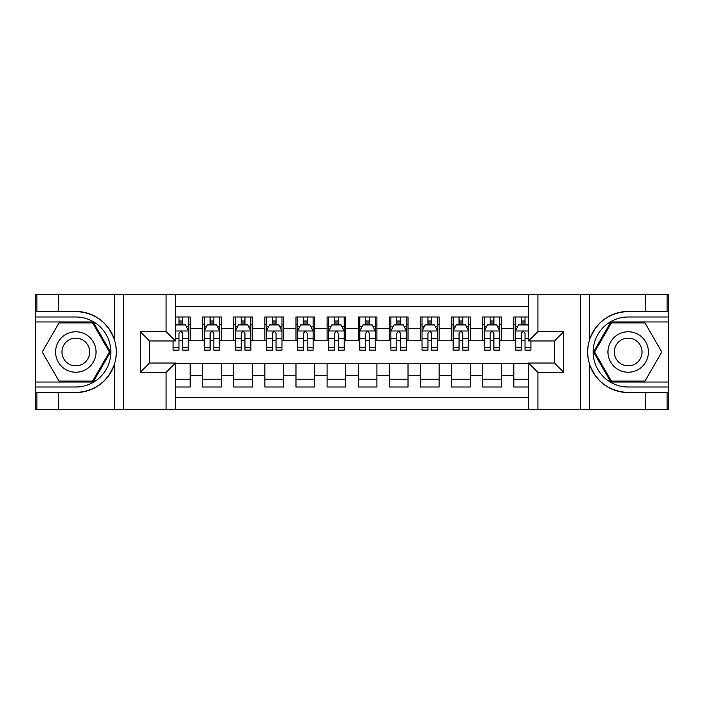 <?xml version="1.0" encoding="UTF-8"?>
<svg xmlns="http://www.w3.org/2000/svg" width="704" height="704" viewBox="0 0 704 704"><rect width="100%" height="100%" fill="white"/><g stroke="black" fill="none" stroke-linecap="round" stroke-linejoin="round"><path stroke-width="1.06" d="M175.393 409.57L528.607 409.57L528.607 363.044L554.435 363.044L554.435 340.956L528.607 340.956L528.607 294.43L175.393 294.43L175.393 340.956L149.565 340.956L149.565 363.044L175.393 363.044L175.393 409.57L58.696 409.57L58.696 392.533L75.812 392.533C94.855 391.38 107.756 381.885 114.514 364.038C116.89 356.022 116.89 347.996 114.514 339.962C107.756 322.115 94.855 312.62 75.812 311.467L58.696 311.467L58.696 294.43L35.2 294.43L35.2 382.034L93.148 382.034L110.484 352L93.148 321.966L35.2 321.966M528.607 316.994L513.823 316.994L513.823 328.346L501.371 328.346L501.371 340.798L513.823 340.798L513.823 328.346M501.371 328.346L501.371 316.994L482.706 316.994L482.706 328.346L470.254 328.346L470.254 340.798L482.706 340.798L482.706 328.346M470.254 328.346L470.254 316.994L451.581 316.994L451.581 328.346L439.138 328.346L439.138 340.798L451.581 340.798L451.581 328.346M439.138 328.346L439.138 316.994L420.464 316.994L420.464 328.346L408.012 328.346L408.012 340.798L420.464 340.798L420.464 328.346M408.012 328.346L408.012 316.994L389.347 316.994L389.347 328.346L376.895 328.346L376.895 340.798L389.347 340.798L389.347 328.346M376.895 328.346L376.895 316.994L358.222 316.994L358.222 328.346L345.778 328.346L345.778 340.798L358.222 340.798L358.222 328.346M345.778 328.346L345.778 316.994L327.105 316.994L327.105 328.346L314.653 328.346L314.653 340.798L327.105 340.798L327.105 328.346M314.653 328.346L314.653 316.994L295.988 316.994L295.988 328.346L283.536 328.346L283.536 340.798L295.988 340.798L295.988 328.346M283.536 328.346L283.536 316.994L264.862 316.994L264.862 328.346L252.419 328.346L252.419 340.798L264.862 340.798L264.862 328.346M252.419 328.346L252.419 316.994L233.746 316.994L233.746 328.346L221.294 328.346L221.294 340.798L233.746 340.798L233.746 328.346M221.294 328.346L221.294 316.994L202.629 316.994L202.629 340.798L190.177 340.798L190.177 316.994L175.393 316.994M175.393 387.006L190.177 387.006L190.177 363.202L202.629 363.202L202.629 387.006L221.294 387.006L221.294 363.202L233.746 363.202L233.746 375.654L221.294 375.654M233.746 375.654L233.746 387.006L252.419 387.006L252.419 363.202L264.862 363.202L264.862 375.654L252.419 375.654M264.862 375.654L264.862 387.006L283.536 387.006L283.536 363.202L295.988 363.202L295.988 375.654L283.536 375.654M295.988 375.654L295.988 387.006L314.653 387.006L314.653 363.202L327.105 363.202L327.105 375.654L314.653 375.654M327.105 375.654L327.105 387.006L345.778 387.006L345.778 363.202L358.222 363.202L358.222 375.654L345.778 375.654M358.222 375.654L358.222 387.006L376.895 387.006L376.895 363.202L389.347 363.202L389.347 375.654L376.895 375.654M389.347 375.654L389.347 387.006L408.012 387.006L408.012 363.202L420.464 363.202L420.464 375.654L408.012 375.654M420.464 375.654L420.464 387.006L439.138 387.006L439.138 363.202L451.581 363.202L451.581 375.654L439.138 375.654M451.581 375.654L451.581 387.006L470.254 387.006L470.254 363.202L482.706 363.202L482.706 375.654L470.254 375.654M482.706 375.654L482.706 387.006L501.371 387.006L501.371 363.202L513.823 363.202L513.823 375.654L501.371 375.654M528.607 306.566L175.393 306.566M175.393 397.434L528.607 397.434M513.823 375.654L513.823 387.006L528.607 387.006M149.723 340.956L149.723 363.044M554.277 363.044L554.277 340.956M178.974 324.773L182.706 324.773M188.619 324.773L190.177 324.773M178.974 340.49L182.706 340.49M188.619 340.49L190.177 340.49M175.393 363.51L190.177 363.51M175.393 379.227L190.177 379.227M202.629 340.49L204.178 340.49M210.091 340.49L213.831 340.49M219.745 340.49L221.294 340.49M202.629 324.773L204.178 324.773M210.091 324.773L213.831 324.773M219.745 324.773L221.294 324.773M202.629 363.51L221.294 363.51M202.629 379.227L221.294 379.227M233.746 363.51L252.419 363.51M233.746 379.227L252.419 379.227M233.746 324.773L235.303 324.773M241.217 324.773L244.948 324.773M250.862 324.773L252.419 324.773M233.746 340.49L235.303 340.49M241.217 340.49L244.948 340.49M250.862 340.49L252.419 340.49M264.862 363.51L283.536 363.51M264.862 379.227L283.536 379.227M264.862 324.773L266.42 324.773M272.334 324.773L276.065 324.773M281.978 324.773L283.536 324.773M264.862 340.49L266.42 340.49M272.334 340.49L276.065 340.49M281.978 340.49L283.536 340.49M295.988 363.51L314.653 363.51M295.988 379.227L314.653 379.227M295.988 324.773L297.537 324.773M303.45 324.773L307.19 324.773M313.104 324.773L314.653 324.773M295.988 340.49L297.537 340.49M303.45 340.49L307.19 340.49M313.104 340.49L314.653 340.49M327.105 363.51L345.778 363.51M327.105 379.227L345.778 379.227M327.105 324.773L328.662 324.773M334.576 324.773L338.307 324.773M344.221 324.773L345.778 324.773M327.105 340.49L328.662 340.49M334.576 340.49L338.307 340.49M344.221 340.49L345.778 340.49M358.222 363.51L376.895 363.51M358.222 379.227L376.895 379.227M358.222 324.773L359.779 324.773M365.693 324.773L369.424 324.773M375.338 324.773L376.895 324.773M358.222 340.49L359.779 340.49M365.693 340.49L369.424 340.49M375.338 340.49L376.895 340.49M389.347 363.51L408.012 363.51M389.347 379.227L408.012 379.227M389.347 324.773L390.896 324.773M396.81 324.773L400.55 324.773M406.463 324.773L408.012 324.773M389.347 340.49L390.896 340.49M396.81 340.49L400.55 340.49M406.463 340.49L408.012 340.49M420.464 363.51L439.138 363.51M420.464 379.227L439.138 379.227M420.464 324.773L422.022 324.773M427.935 324.773L431.666 324.773M437.58 324.773L439.138 324.773M420.464 340.49L422.022 340.49M427.935 340.49L431.666 340.49M437.58 340.49L439.138 340.49M451.581 363.51L470.254 363.51M451.581 379.227L470.254 379.227M451.581 324.773L453.138 324.773M459.052 324.773L462.783 324.773M468.697 324.773L470.254 324.773M451.581 340.49L453.138 340.49M459.052 340.49L462.783 340.49M468.697 340.49L470.254 340.49M482.706 363.51L501.371 363.51M482.706 379.227L501.371 379.227M482.706 324.773L484.255 324.773M490.169 324.773L493.909 324.773M499.822 324.773L501.371 324.773M482.706 340.49L484.255 340.49M490.169 340.49L493.909 340.49M499.822 340.49L501.371 340.49M513.823 363.51L528.607 363.51M513.823 379.227L528.607 379.227M513.823 324.773L515.381 324.773M521.294 324.773L525.026 324.773M513.823 340.49L515.381 340.49M521.294 340.49L525.026 340.49M182.706 321.033L178.974 321.033M173.061 347.6L173.061 350.134L178.974 350.134L178.974 347.6L173.061 347.6L173.061 340.956M186.366 326.638L188.619 326.638L188.619 350.134L182.706 350.134L182.706 333.485C181.465 331.082 180.224 331.082 178.974 333.485L178.974 347.6M188.619 326.638L188.619 316.994M188.619 331.153L185.513 324.922L176.176 324.922L175.393 326.48M178.974 324.922L178.974 316.994M182.706 316.994L182.706 324.922M85.923 334.479A20.231 20.231 0 0 0 58.291 341.889A20.231 20.231 0 0 0 65.701 369.521A20.231 20.231 0 0 0 93.333 362.111A20.231 20.231 0 0 0 85.923 334.479M82.738 340.006A13.851 13.851 0 0 0 63.818 345.074A13.851 13.851 0 0 0 68.886 363.994A13.851 13.851 0 0 0 87.806 358.926A13.851 13.851 0 0 0 82.738 340.006M92.611 381.093L59.013 381.093L42.214 352L59.013 322.907L92.611 322.907L109.41 352L92.611 381.093M638.299 334.479A20.231 20.231 0 0 0 610.667 341.889A20.231 20.231 0 0 0 618.077 369.521A20.231 20.231 0 0 0 645.709 362.111A20.231 20.231 0 0 0 638.299 334.479M635.114 340.006A13.851 13.851 0 0 0 616.194 345.074A13.851 13.851 0 0 0 621.262 363.994A13.851 13.851 0 0 0 640.182 358.926A13.851 13.851 0 0 0 635.114 340.006M644.987 381.093L611.389 381.093L594.59 352L611.389 322.907L644.987 322.907L661.786 352L644.987 381.093M166.056 409.57L166.056 372.381L140.228 372.381L140.228 331.619L166.056 331.619L166.056 294.43L123.578 294.43L123.578 409.57M75.812 311.467A40.533 40.533 0 0 1 114.514 339.962L114.514 294.43L58.696 294.43M58.696 409.57L35.2 409.57L35.2 382.034M35.2 387.006L75.812 387.006A35.006 35.006 0 0 0 110.818 352A35.006 35.006 0 0 0 75.812 316.994L35.2 316.994M75.812 392.533A40.533 40.533 0 0 0 114.514 364.038L114.514 409.57M114.514 294.43L123.578 294.43M166.056 294.43L175.393 294.43M58.696 392.533L36.907 392.533L36.907 409.57M58.696 311.467L36.907 311.467L36.907 294.43M166.056 372.381L175.393 363.044M140.228 372.381L149.565 363.044M140.228 331.619L149.565 340.956M166.056 331.619L175.393 340.956M528.607 294.43L645.304 294.43L645.304 311.467L628.188 311.467C609.145 312.62 596.244 322.115 589.486 339.962C587.11 347.978 587.11 356.004 589.486 364.038C596.244 381.885 609.145 391.38 628.188 392.533L645.304 392.533L645.304 409.57L668.8 409.57L668.8 321.966L610.852 321.966L593.516 352L610.852 382.034L668.8 382.034M537.944 294.43L537.944 331.619L563.772 331.619L563.772 372.381L537.944 372.381L537.944 409.57L580.422 409.57L580.422 294.43M589.486 364.038L589.486 409.57L645.304 409.57M645.304 294.43L668.8 294.43L668.8 321.966M668.8 316.994L628.188 316.994A35.006 35.006 0 0 0 593.182 352A35.006 35.006 0 0 0 628.188 387.006L668.8 387.006M628.188 311.467A40.533 40.533 0 0 0 587.655 352A40.533 40.533 0 0 0 628.188 392.533M589.486 409.57L580.422 409.57M537.944 409.57L528.607 409.57M645.304 311.467L667.093 311.467L667.093 294.43M645.304 392.533L667.093 392.533L667.093 409.57M537.944 331.619L528.607 340.956M563.772 331.619L554.435 340.956M563.772 372.381L554.435 363.044M537.944 372.381L528.607 363.044M213.831 321.033L210.091 321.033M219.745 347.6L213.831 347.6L213.831 350.134L219.745 350.134L219.745 331.153L216.63 324.922L207.293 324.922L204.178 331.153L204.178 350.134L210.091 350.134L210.091 347.6L204.178 347.6M204.178 331.153L204.178 316.994M219.745 331.153L219.745 316.994M210.091 324.922L210.091 316.994M213.831 316.994L213.831 324.922M213.831 347.6L213.831 333.485C212.582 331.082 211.341 331.082 210.091 333.485L210.091 347.6M244.948 321.033L241.217 321.033M250.862 347.6L244.948 347.6L244.948 350.134L250.862 350.134L250.862 331.153L247.746 324.922L238.41 324.922L235.303 331.153L235.303 350.134L241.217 350.134L241.217 347.6L235.303 347.6M235.303 331.153L235.303 316.994M250.862 331.153L250.862 316.994M241.217 324.922L241.217 316.994M244.948 316.994L244.948 324.922M244.948 347.6L244.948 333.485C243.707 331.082 242.458 331.082 241.217 333.485L241.217 347.6M276.065 321.033L272.334 321.033M281.978 347.6L276.065 347.6L276.065 350.134L281.978 350.134L281.978 331.153L278.872 324.922L269.535 324.922L266.42 331.153L266.42 350.134L272.334 350.134L272.334 347.6L266.42 347.6M266.42 331.153L266.42 316.994M281.978 331.153L281.978 316.994M272.334 324.922L272.334 316.994M276.065 316.994L276.065 324.922M276.065 347.6L276.065 333.485C274.824 331.082 273.583 331.082 272.334 333.485L272.334 347.6M307.19 321.033L303.45 321.033M313.104 347.6L307.19 347.6L307.19 350.134L313.104 350.134L313.104 331.153L309.989 324.922L300.652 324.922L297.537 331.153L297.537 350.134L303.45 350.134L303.45 347.6L297.537 347.6M297.537 331.153L297.537 316.994M313.104 331.153L313.104 316.994M303.45 324.922L303.45 316.994M307.19 316.994L307.19 324.922M307.19 347.6L307.19 333.485C305.941 331.082 304.7 331.082 303.45 333.485L303.45 347.6M338.307 321.033L334.576 321.033M344.221 347.6L338.307 347.6L338.307 350.134L344.221 350.134L344.221 331.153L341.106 324.922L331.769 324.922L328.662 331.153L328.662 350.134L334.576 350.134L334.576 347.6L328.662 347.6M328.662 331.153L328.662 316.994M344.221 331.153L344.221 316.994M334.576 324.922L334.576 316.994M338.307 316.994L338.307 324.922M338.307 347.6L338.307 333.485C337.066 331.082 335.817 331.082 334.576 333.485L334.576 347.6M369.424 321.033L365.693 321.033M375.338 347.6L369.424 347.6L369.424 350.134L375.338 350.134L375.338 331.153L372.231 324.922L362.894 324.922L359.779 331.153L359.779 350.134L365.693 350.134L365.693 347.6L359.779 347.6M359.779 331.153L359.779 316.994M375.338 331.153L375.338 316.994M365.693 324.922L365.693 316.994M369.424 316.994L369.424 324.922M369.424 347.6L369.424 333.485C368.183 331.082 366.942 331.082 365.693 333.485L365.693 347.6M400.55 321.033L396.81 321.033M406.463 347.6L400.55 347.6L400.55 350.134L406.463 350.134L406.463 331.153L403.348 324.922L394.011 324.922L390.896 331.153L390.896 350.134L396.81 350.134L396.81 347.6L390.896 347.6M390.896 331.153L390.896 316.994M406.463 331.153L406.463 316.994M396.81 324.922L396.81 316.994M400.55 316.994L400.55 324.922M400.55 347.6L400.55 333.485C399.3 331.082 398.059 331.082 396.81 333.485L396.81 347.6M431.666 321.033L427.935 321.033M437.58 347.6L431.666 347.6L431.666 350.134L437.58 350.134L437.58 331.153L434.465 324.922L425.128 324.922L422.022 331.153L422.022 350.134L427.935 350.134L427.935 347.6L422.022 347.6M422.022 331.153L422.022 316.994M437.58 331.153L437.58 316.994M427.935 324.922L427.935 316.994M431.666 316.994L431.666 324.922M431.666 347.6L431.666 333.485C430.426 331.082 429.176 331.082 427.935 333.485L427.935 347.6M462.783 321.033L459.052 321.033M468.697 347.6L462.783 347.6L462.783 350.134L468.697 350.134L468.697 331.153L465.59 324.922L456.254 324.922L453.138 331.153L453.138 350.134L459.052 350.134L459.052 347.6L453.138 347.6M453.138 331.153L453.138 316.994M468.697 331.153L468.697 316.994M459.052 324.922L459.052 316.994M462.783 316.994L462.783 324.922M462.783 347.6L462.783 333.485C461.542 331.082 460.302 331.082 459.052 333.485L459.052 347.6M493.909 321.033L490.169 321.033M499.822 347.6L493.909 347.6L493.909 350.134L499.822 350.134L499.822 331.153L496.707 324.922L487.37 324.922L484.255 331.153L484.255 350.134L490.169 350.134L490.169 347.6L484.255 347.6M484.255 331.153L484.255 316.994M499.822 331.153L499.822 316.994M490.169 324.922L490.169 316.994M493.909 316.994L493.909 324.922M493.909 347.6L493.909 333.485C492.659 331.082 491.418 331.082 490.169 333.485L490.169 347.6M525.026 321.033L521.294 321.033M528.607 326.48L527.824 324.922L518.487 324.922L515.381 331.153L515.381 350.134L521.294 350.134L521.294 347.6L515.381 347.6M515.381 331.153L515.381 316.994M530.939 340.956L530.939 350.134L525.026 350.134L525.026 333.485C523.785 331.082 522.535 331.082 521.294 333.485L521.294 347.6M521.294 324.922L521.294 316.994M525.026 316.994L525.026 324.922M202.629 375.654L190.177 375.654M202.629 328.346L190.177 328.346M188.54 330.994L175.393 330.994M188.619 347.6L182.706 347.6M178.974 338.36L175.393 338.36M188.619 338.36L182.706 338.36M182.706 323.013L178.974 323.013M589.486 294.43L589.486 339.962M219.666 330.994L204.257 330.994M204.178 326.638L206.439 326.638M217.483 326.638L219.745 326.638M210.091 338.36L204.178 338.36M219.745 338.36L213.831 338.36M213.831 323.013L210.091 323.013M250.782 330.994L235.382 330.994M235.303 326.638L237.556 326.638M248.609 326.638L250.862 326.638M241.217 338.36L235.303 338.36M250.862 338.36L244.948 338.36M244.948 323.013L241.217 323.013M281.899 330.994L266.499 330.994M266.42 326.638L268.673 326.638M279.726 326.638L281.978 326.638M272.334 338.36L266.42 338.36M281.978 338.36L276.065 338.36M276.065 323.013L272.334 323.013M313.025 330.994L297.616 330.994M297.537 326.638L299.798 326.638M310.842 326.638L313.104 326.638M303.45 338.36L297.537 338.36M313.104 338.36L307.19 338.36M307.19 323.013L303.45 323.013M344.142 330.994L328.742 330.994M328.662 326.638L330.915 326.638M341.968 326.638L344.221 326.638M334.576 338.36L328.662 338.36M344.221 338.36L338.307 338.36M338.307 323.013L334.576 323.013M375.258 330.994L359.858 330.994M359.779 326.638L362.032 326.638M373.085 326.638L375.338 326.638M365.693 338.36L359.779 338.36M375.338 338.36L369.424 338.36M369.424 323.013L365.693 323.013M406.384 330.994L390.975 330.994M390.896 326.638L393.158 326.638M404.202 326.638L406.463 326.638M396.81 338.36L390.896 338.36M406.463 338.36L400.55 338.36M400.55 323.013L396.81 323.013M437.501 330.994L422.101 330.994M422.022 326.638L424.274 326.638M435.327 326.638L437.58 326.638M427.935 338.36L422.022 338.36M437.58 338.36L431.666 338.36M431.666 323.013L427.935 323.013M468.618 330.994L453.218 330.994M453.138 326.638L455.391 326.638M466.444 326.638L468.697 326.638M459.052 338.36L453.138 338.36M468.697 338.36L462.783 338.36M462.783 323.013L459.052 323.013M499.743 330.994L484.334 330.994M484.255 326.638L486.517 326.638M497.561 326.638L499.822 326.638M490.169 338.36L484.255 338.36M499.822 338.36L493.909 338.36M493.909 323.013L490.169 323.013M528.607 330.994L515.46 330.994M515.381 326.638L517.634 326.638M530.939 347.6L525.026 347.6M521.294 338.36L515.381 338.36M528.607 338.36L525.026 338.36M525.026 323.013L521.294 323.013"/></g></svg>
